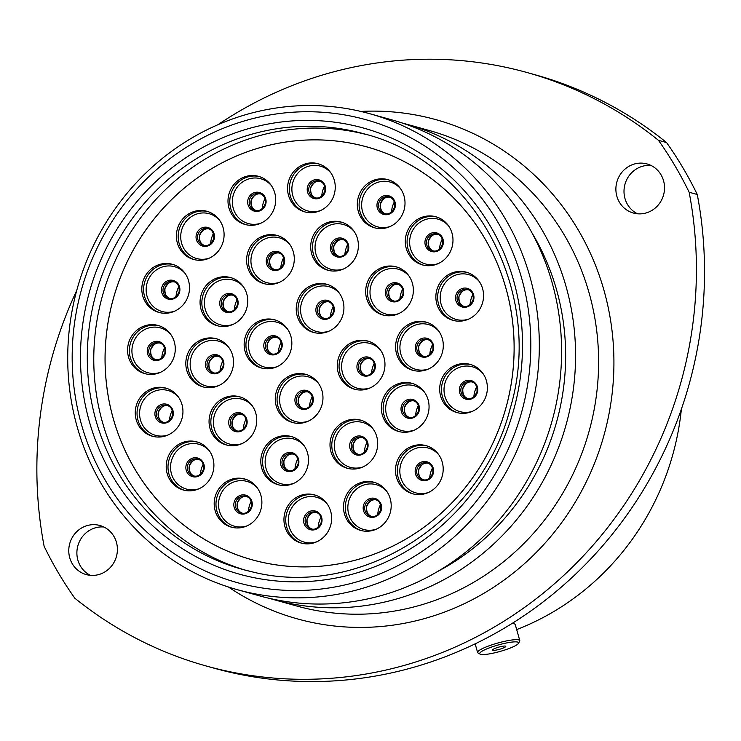 <?xml version="1.0" encoding="UTF-8"?>
<svg xmlns="http://www.w3.org/2000/svg" width="741" height="741" viewBox="0 0 741 741"><rect width="100%" height="100%" fill="white"/><g stroke="black" fill="none" stroke-linecap="round" stroke-linejoin="round"><path stroke-width="1.11" d="M247.059 585.084A240.223 228.45 -74.4 0 0 524.258 401.9A240.223 228.45 -74.4 0 0 355.939 117.18A240.223 228.45 -74.4 0 0 78.741 300.355A240.223 228.45 -74.4 0 0 247.059 585.084M359.505 111.122A247.022 234.906 105.6 0 1 369.787 113.725A247.022 234.906 105.6 0 1 531.26 409.319A247.022 234.906 105.6 0 1 247.54 592.263A247.022 234.906 105.6 0 1 237.259 589.66A247.022 234.906 105.6 0 1 75.786 294.066A247.022 234.906 105.6 0 1 359.505 111.122M645.976 163.687A25.481 24.231 -74.4 0 0 616.716 182.555A25.481 24.231 -74.4 0 0 633.37 213.037A25.481 24.231 -74.4 0 0 634.426 213.306A25.481 24.231 -74.4 0 0 663.695 194.438A25.481 24.231 -74.4 0 0 647.041 163.946A25.481 24.231 -74.4 0 0 645.976 163.687M637.529 213.797A25.481 24.231 105.6 0 1 624.978 184.259A25.481 24.231 105.6 0 1 650.996 165.456M98.859 525.23A25.481 24.231 -74.4 0 0 69.598 544.098A25.481 24.231 -74.4 0 0 86.243 574.581A25.481 24.231 -74.4 0 0 87.308 574.849A25.481 24.231 -74.4 0 0 116.569 555.982A25.481 24.231 -74.4 0 0 99.915 525.499A25.481 24.231 -74.4 0 0 98.859 525.23M90.411 575.34A25.481 24.231 105.6 0 1 77.861 545.802A25.481 24.231 105.6 0 1 103.87 526.999M231.072 672.495A400.835 381.18 105.6 0 1 214.39 668.271L206.276 666.011A400.835 381.18 -74.4 0 0 222.958 670.235A400.835 381.18 -74.4 0 0 689.158 192.243L697.272 194.503A400.835 381.18 105.6 0 1 231.072 672.495M76.731 290.481A400.835 381.18 -74.4 0 0 44.127 546.293A377.734 359.209 105.6 0 0 74.822 598.209A400.835 381.18 -74.4 0 0 206.276 666.011M369.787 113.725L392.054 119.922A247.022 234.906 105.6 0 1 553.527 415.516A247.022 234.906 105.6 0 1 269.807 598.459A247.022 234.906 105.6 0 1 259.526 595.857L237.259 589.66M531.816 232.591A236.425 224.829 105.6 0 1 437.403 571.635M402.057 122.96A246.818 234.712 105.6 0 1 406.17 124.071A246.818 234.712 105.6 0 1 567.513 419.415A246.818 234.712 105.6 0 1 284.025 602.211A246.818 234.712 105.6 0 1 273.753 599.608A246.818 234.712 105.6 0 1 269.659 598.422M681.368 409.227A258.09 245.438 105.6 0 1 516.681 629.581M666.585 142.587L658.471 140.327A400.835 381.18 -74.4 0 0 527.008 72.516L535.132 74.776A400.835 381.18 105.6 0 1 666.585 142.587A377.734 359.209 105.6 0 1 697.272 194.503M658.471 140.327A377.734 359.209 105.6 0 1 689.158 192.243M527.008 72.516A400.835 381.18 -74.4 0 0 217.91 124.72M518.191 643.725A20.192 3.362 164.3 0 0 518.468 643.355A20.192 3.362 164.3 0 0 502.37 643.883A20.192 3.362 164.3 0 0 480.122 652.682A20.192 3.362 164.3 0 0 480.159 654.146A20.192 3.362 164.3 0 0 499.23 651.672A20.192 3.362 164.3 0 0 518.191 643.725M480.159 654.146L478.075 653.016A21.915 3.649 -15.7 0 1 477.602 652.506A21.915 3.649 -15.7 0 1 478.038 651.422A21.915 3.649 -15.7 0 1 500.407 642.327A21.915 3.649 -15.7 0 1 519.793 640.622A21.915 3.649 -15.7 0 1 519.654 641.308L518.468 643.355M497.776 649.746A6.901 1.149 164.3 0 0 505.797 646.337A6.901 1.149 164.3 0 0 500.536 646.661A6.901 1.149 164.3 0 0 492.515 650.079A6.901 1.149 164.3 0 0 497.776 649.746M519.793 640.622L515.264 624.57A21.915 3.649 164.3 0 0 511.864 623.616M382.041 402.104A24.99 23.758 105.6 0 1 411.913 383.31A24.99 23.758 105.6 0 1 428.381 412.663A24.99 23.758 105.6 0 1 398.51 431.457A24.99 23.758 105.6 0 1 382.041 402.104M415.553 415.72A24.99 23.758 105.6 0 1 416.164 411.607A24.99 23.758 105.6 0 1 418.369 405.596M396.176 464.431A24.99 23.758 105.6 0 1 426.056 445.647A24.99 23.758 105.6 0 1 442.516 474.99A24.99 23.758 105.6 0 1 412.644 493.784A24.99 23.758 105.6 0 1 396.176 464.431M429.687 478.047A24.99 23.758 105.6 0 1 430.308 473.934A24.99 23.758 105.6 0 1 432.512 467.923M344.176 501.073A24.99 23.758 105.6 0 1 374.057 482.28A24.99 23.758 105.6 0 1 390.516 511.633A24.99 23.758 105.6 0 1 360.645 530.417A24.99 23.758 105.6 0 1 344.176 501.073M377.688 514.68A24.99 23.758 105.6 0 1 378.308 510.577A24.99 23.758 105.6 0 1 380.513 504.565M330.681 438.885A24.99 23.758 105.6 0 1 360.552 420.091A24.99 23.758 105.6 0 1 377.021 449.444A24.99 23.758 105.6 0 1 347.149 468.238A24.99 23.758 105.6 0 1 330.681 438.885M364.192 452.501A24.99 23.758 105.6 0 1 364.813 448.388A24.99 23.758 105.6 0 1 367.008 442.377M261.48 455.317A24.99 23.758 105.6 0 1 291.352 436.532A24.99 23.758 105.6 0 1 307.821 465.885A24.99 23.758 105.6 0 1 277.949 484.67A24.99 23.758 105.6 0 1 261.48 455.317M294.992 468.933A24.99 23.758 105.6 0 1 295.603 464.82A24.99 23.758 105.6 0 1 297.808 458.809M275.948 393.138A24.99 23.758 105.6 0 1 305.82 374.353A24.99 23.758 105.6 0 1 322.289 403.706A24.99 23.758 105.6 0 1 292.417 422.49A24.99 23.758 105.6 0 1 275.948 393.138M309.46 406.753A24.99 23.758 105.6 0 1 310.081 402.641A24.99 23.758 105.6 0 1 312.276 396.63M284.627 513.689A24.99 23.758 105.6 0 1 314.499 494.895A24.99 23.758 105.6 0 1 330.968 524.248A24.99 23.758 105.6 0 1 301.096 543.042A24.99 23.758 105.6 0 1 284.627 513.689M318.139 527.305A24.99 23.758 105.6 0 1 318.76 523.192A24.99 23.758 105.6 0 1 320.955 517.181M214.862 497.785A24.99 23.758 105.6 0 1 244.734 478.992A24.99 23.758 105.6 0 1 261.202 508.345A24.99 23.758 105.6 0 1 231.331 527.138A24.99 23.758 105.6 0 1 214.862 497.785M248.374 511.401A24.99 23.758 105.6 0 1 248.995 507.289A24.99 23.758 105.6 0 1 251.19 501.277M209.731 415.562A24.99 23.758 105.6 0 1 239.602 396.778A24.99 23.758 105.6 0 1 256.071 426.131A24.99 23.758 105.6 0 1 226.2 444.915A24.99 23.758 105.6 0 1 209.731 415.562M243.243 429.178A24.99 23.758 105.6 0 1 243.863 425.065A24.99 23.758 105.6 0 1 246.058 419.054M166.882 460.661A24.99 23.758 105.6 0 1 196.763 441.868A24.99 23.758 105.6 0 1 213.223 471.22A24.99 23.758 105.6 0 1 183.351 490.014A24.99 23.758 105.6 0 1 166.882 460.661M200.394 474.268A24.99 23.758 105.6 0 1 201.015 470.165A24.99 23.758 105.6 0 1 203.219 464.153M135.927 406.883A24.99 23.758 105.6 0 1 165.799 388.089A24.99 23.758 105.6 0 1 182.267 417.442A24.99 23.758 105.6 0 1 152.396 436.236A24.99 23.758 105.6 0 1 135.927 406.883M169.439 420.499A24.99 23.758 105.6 0 1 170.059 416.386A24.99 23.758 105.6 0 1 172.255 410.375M186.5 357.533A24.99 23.758 105.6 0 1 216.372 338.748A24.99 23.758 105.6 0 1 232.841 368.092A24.99 23.758 105.6 0 1 202.969 386.885A24.99 23.758 105.6 0 1 186.5 357.533M220.012 371.148A24.99 23.758 105.6 0 1 220.633 367.036A24.99 23.758 105.6 0 1 222.828 361.024M128.258 344.259A24.99 23.758 105.6 0 1 158.129 325.466A24.99 23.758 105.6 0 1 174.598 354.819A24.99 23.758 105.6 0 1 144.727 373.612A24.99 23.758 105.6 0 1 128.258 344.259M161.77 357.875A24.99 23.758 105.6 0 1 162.39 353.763A24.99 23.758 105.6 0 1 164.585 347.751M228.673 195.133A24.99 23.758 105.6 0 1 258.544 176.339A24.99 23.758 105.6 0 1 275.013 205.692A24.99 23.758 105.6 0 1 245.141 224.486A24.99 23.758 105.6 0 1 228.673 195.133M262.184 208.749A24.99 23.758 105.6 0 1 262.805 204.636A24.99 23.758 105.6 0 1 265.009 198.625M247.272 254.237A24.99 23.758 105.6 0 1 277.143 235.443A24.99 23.758 105.6 0 1 293.612 264.796A24.99 23.758 105.6 0 1 263.74 283.581A24.99 23.758 105.6 0 1 247.272 254.237M280.783 267.844A24.99 23.758 105.6 0 1 281.404 263.74A24.99 23.758 105.6 0 1 283.608 257.729M177.071 230.09A24.99 23.758 105.6 0 1 206.943 211.296A24.99 23.758 105.6 0 1 223.411 240.649A24.99 23.758 105.6 0 1 193.531 259.443A24.99 23.758 105.6 0 1 177.071 230.09M210.583 243.706A24.99 23.758 105.6 0 1 211.194 239.593A24.99 23.758 105.6 0 1 213.399 233.582M142.494 283.09A24.99 23.758 105.6 0 1 172.366 264.296A24.99 23.758 105.6 0 1 188.835 293.649A24.99 23.758 105.6 0 1 158.963 312.443A24.99 23.758 105.6 0 1 142.494 283.09M176.006 296.696A24.99 23.758 105.6 0 1 176.627 292.593A24.99 23.758 105.6 0 1 178.822 286.582M200.737 296.363A24.99 23.758 105.6 0 1 230.608 277.569A24.99 23.758 105.6 0 1 247.077 306.922A24.99 23.758 105.6 0 1 217.206 325.716A24.99 23.758 105.6 0 1 200.737 296.363M234.249 309.979A24.99 23.758 105.6 0 1 234.869 305.866A24.99 23.758 105.6 0 1 237.064 299.855M288.23 182.518A24.99 23.758 105.6 0 1 318.102 163.724A24.99 23.758 105.6 0 1 334.571 193.077A24.99 23.758 105.6 0 1 304.699 211.87A24.99 23.758 105.6 0 1 288.23 182.518M321.742 196.133A24.99 23.758 105.6 0 1 322.354 192.021A24.99 23.758 105.6 0 1 324.558 186.01M357.996 198.421A24.99 23.758 105.6 0 1 387.867 179.628A24.99 23.758 105.6 0 1 404.336 208.981A24.99 23.758 105.6 0 1 374.464 227.774A24.99 23.758 105.6 0 1 357.996 198.421M391.507 212.028A24.99 23.758 105.6 0 1 392.119 207.925A24.99 23.758 105.6 0 1 394.323 201.913M405.966 235.545A24.99 23.758 105.6 0 1 435.847 216.752A24.99 23.758 105.6 0 1 452.306 246.105A24.99 23.758 105.6 0 1 422.435 264.898A24.99 23.758 105.6 0 1 405.966 235.545M439.478 249.161A24.99 23.758 105.6 0 1 440.098 245.049A24.99 23.758 105.6 0 1 442.303 239.037M366.35 285.618A24.99 23.758 105.6 0 1 396.222 266.834A24.99 23.758 105.6 0 1 412.681 296.178A24.99 23.758 105.6 0 1 382.81 314.971A24.99 23.758 105.6 0 1 366.35 285.618M399.853 299.234A24.99 23.758 105.6 0 1 400.473 295.122A24.99 23.758 105.6 0 1 402.678 289.11M436.542 291A24.99 23.758 105.6 0 1 466.413 272.206A24.99 23.758 105.6 0 1 482.882 301.559A24.99 23.758 105.6 0 1 453.001 320.353A24.99 23.758 105.6 0 1 436.542 291M470.053 304.616A24.99 23.758 105.6 0 1 470.665 300.503A24.99 23.758 105.6 0 1 472.869 294.492M396.278 340.934A24.99 23.758 105.6 0 1 426.149 322.14A24.99 23.758 105.6 0 1 442.618 351.493A24.99 23.758 105.6 0 1 412.737 370.287A24.99 23.758 105.6 0 1 396.278 340.934M429.789 354.541A24.99 23.758 105.6 0 1 430.401 350.437A24.99 23.758 105.6 0 1 432.605 344.426M311.377 240.881A24.99 23.758 105.6 0 1 341.249 222.096A24.99 23.758 105.6 0 1 357.718 251.449A24.99 23.758 105.6 0 1 327.846 270.233A24.99 23.758 105.6 0 1 311.377 240.881M344.889 254.496A24.99 23.758 105.6 0 1 345.51 250.384A24.99 23.758 105.6 0 1 347.705 244.373M296.909 303.06A24.99 23.758 105.6 0 1 326.781 284.275A24.99 23.758 105.6 0 1 343.25 313.628A24.99 23.758 105.6 0 1 313.378 332.413A24.99 23.758 105.6 0 1 296.909 303.06M330.421 316.676A24.99 23.758 105.6 0 1 331.042 312.563A24.99 23.758 105.6 0 1 333.237 306.552M244.826 338.618A24.99 23.758 105.6 0 1 274.698 319.825A24.99 23.758 105.6 0 1 291.167 349.178A24.99 23.758 105.6 0 1 261.295 367.971A24.99 23.758 105.6 0 1 244.826 338.618M278.338 352.234A24.99 23.758 105.6 0 1 278.959 348.122A24.99 23.758 105.6 0 1 281.154 342.11M337.952 359.848A24.99 23.758 105.6 0 1 367.823 341.055A24.99 23.758 105.6 0 1 384.292 370.407A24.99 23.758 105.6 0 1 354.42 389.201A24.99 23.758 105.6 0 1 337.952 359.848M371.463 373.455A24.99 23.758 105.6 0 1 372.084 369.351A24.99 23.758 105.6 0 1 374.279 363.34M440.358 383.19A24.99 23.758 105.6 0 1 470.229 364.396A24.99 23.758 105.6 0 1 486.698 393.749A24.99 23.758 105.6 0 1 456.827 412.542A24.99 23.758 105.6 0 1 440.358 383.19M473.87 396.805A24.99 23.758 105.6 0 1 474.49 392.693A24.99 23.758 105.6 0 1 476.695 386.682M261.045 562.039A214.251 203.747 -74.4 0 0 507.122 403.363A214.251 203.747 -74.4 0 0 367.073 146.987A214.251 203.747 -74.4 0 0 358.153 144.727A214.251 203.747 -74.4 0 0 112.076 303.402A214.251 203.747 -74.4 0 0 252.125 559.779A214.251 203.747 -74.4 0 0 261.045 562.039M261.036 562.058A214.279 203.766 105.6 0 1 252.116 559.807A214.279 203.766 105.6 0 1 112.048 303.393A214.279 203.766 105.6 0 1 358.162 144.708A214.279 203.766 105.6 0 1 367.082 146.959A214.279 203.766 105.6 0 1 507.14 403.373A214.279 203.766 105.6 0 1 261.036 562.058M245.642 570.237A226.098 215.01 105.6 0 1 101.61 298.882A226.098 215.01 105.6 0 1 360.839 133.195A226.098 215.01 105.6 0 1 366.999 134.695M273.753 599.608L296.789 606.027A246.818 234.712 -74.4 0 0 307.061 608.62A246.818 234.712 -74.4 0 0 590.549 425.834A246.818 234.712 -74.4 0 0 429.206 130.481L406.17 124.071M360.839 111.428A259.044 246.345 105.6 0 1 425.353 116.985A259.044 246.345 105.6 0 1 606.851 424.019A259.044 246.345 105.6 0 1 307.932 621.551A259.044 246.345 105.6 0 1 228.413 586.992M242.464 569.384L251.857 571.765C359.515 599.21 481.057 522.868 509.965 409.273C545.302 293.519 475.046 161.501 363.775 133.769A226.098 215.01 -74.4 0 0 354.355 131.389A226.098 215.01 -74.4 0 0 94.672 298.836A226.098 215.01 -74.4 0 0 242.464 569.384A226.098 215.01 -74.4 0 0 251.884 571.765M353.976 125.646A231.535 220.179 105.6 0 1 516.199 400.066A231.535 220.179 105.6 0 1 249.032 576.609A231.535 220.179 105.6 0 1 86.808 302.189A231.535 220.179 105.6 0 1 353.976 125.646M399.408 431.688A24.99 23.758 105.6 0 1 383.829 402.604A24.99 23.758 105.6 0 1 412.802 383.579M414.339 430.132A23.258 22.119 105.6 0 1 392.628 425.371A23.258 22.119 105.6 0 1 386.32 403.215A23.258 22.119 105.6 0 1 402.761 385.728A23.258 22.119 105.6 0 1 424.788 392.628M401.27 406.744A9.661 9.188 105.6 0 1 412.422 399.371A9.661 9.188 105.6 0 1 419.193 410.829A9.661 9.188 105.6 0 1 408.041 418.193A9.661 9.188 105.6 0 1 401.27 406.744M408.448 417.239A8.633 8.207 105.6 0 1 402.771 407.105A8.633 8.207 105.6 0 1 413.08 400.622C417.192 401.752 419.054 405.123 418.674 410.727C416.007 416.414 412.598 418.591 408.448 417.239M409.282 417.424A8.633 8.207 105.6 0 1 413.886 400.89M413.552 494.015A24.99 23.758 105.6 0 1 397.973 464.931A24.99 23.758 105.6 0 1 426.946 445.915M428.483 492.459A23.258 22.119 105.6 0 1 406.772 487.708A23.258 22.119 105.6 0 1 400.464 465.543A23.258 22.119 105.6 0 1 416.896 448.055A23.258 22.119 105.6 0 1 438.922 454.965M415.414 469.072A9.661 9.188 105.6 0 1 426.566 461.699A9.661 9.188 105.6 0 1 433.337 473.156A9.661 9.188 105.6 0 1 422.185 480.52A9.661 9.188 105.6 0 1 415.414 469.072M422.592 479.575A8.633 8.207 105.6 0 1 416.905 469.442A8.633 8.207 105.6 0 1 427.224 462.949C431.336 464.079 433.198 467.451 432.809 473.054C430.141 478.751 426.733 480.918 422.592 479.575M423.426 479.751A8.633 8.207 105.6 0 1 428.029 463.227M361.552 530.649A24.99 23.758 105.6 0 1 345.973 501.574A24.99 23.758 105.6 0 1 374.946 482.548M376.484 529.102A23.258 22.119 105.6 0 1 354.772 524.341A23.258 22.119 105.6 0 1 348.465 502.185A23.258 22.119 105.6 0 1 364.896 484.688A23.258 22.119 105.6 0 1 386.922 491.598M363.414 505.705A9.661 9.188 105.6 0 1 374.566 498.341A9.661 9.188 105.6 0 1 381.337 509.789A9.661 9.188 105.6 0 1 370.185 517.162A9.661 9.188 105.6 0 1 363.414 505.705M370.593 516.208A8.633 8.207 105.6 0 1 364.905 506.075A8.633 8.207 105.6 0 1 375.224 499.582C379.336 500.721 381.198 504.084 380.809 509.688C378.142 515.384 374.742 517.561 370.593 516.208M371.426 516.394A8.633 8.207 105.6 0 1 376.03 499.86M348.048 468.469A24.99 23.758 105.6 0 1 332.477 439.385A24.99 23.758 105.6 0 1 361.441 420.36M362.988 466.913A23.258 22.119 105.6 0 1 341.268 462.162A23.258 22.119 105.6 0 1 334.969 439.997A23.258 22.119 105.6 0 1 351.401 422.509A23.258 22.119 105.6 0 1 373.427 429.41M349.909 443.526A9.661 9.188 105.6 0 1 361.062 436.153A9.661 9.188 105.6 0 1 367.832 447.61A9.661 9.188 105.6 0 1 356.68 454.974A9.661 9.188 105.6 0 1 349.909 443.526M357.097 454.029A8.633 8.207 105.6 0 1 351.41 443.887A8.633 8.207 105.6 0 1 361.719 437.403C365.832 438.533 367.693 441.905 367.314 447.508C364.646 453.196 361.238 455.372 357.097 454.029M357.922 454.205A8.633 8.207 105.6 0 1 362.525 437.681M278.848 484.901A24.99 23.758 105.6 0 1 263.268 455.817A24.99 23.758 105.6 0 1 292.241 436.801M293.779 483.345A23.258 22.119 105.6 0 1 272.067 478.593A23.258 22.119 105.6 0 1 265.76 456.428A23.258 22.119 105.6 0 1 282.201 438.941A23.258 22.119 105.6 0 1 304.227 445.85M280.709 459.957A9.661 9.188 105.6 0 1 291.861 452.594A9.661 9.188 105.6 0 1 298.632 464.042A9.661 9.188 105.6 0 1 287.48 471.415A9.661 9.188 105.6 0 1 280.709 459.957M287.888 470.461A8.633 8.207 105.6 0 1 282.21 460.328A8.633 8.207 105.6 0 1 292.519 453.835C296.632 454.965 298.493 458.336 298.114 463.94C295.446 469.637 292.037 471.804 287.888 470.461M288.721 470.646A8.633 8.207 105.6 0 1 293.325 454.113M293.316 422.722A24.99 23.758 105.6 0 1 277.745 393.638A24.99 23.758 105.6 0 1 306.709 374.622M308.247 421.166A23.258 22.119 105.6 0 1 286.535 416.414A23.258 22.119 105.6 0 1 280.228 394.249A23.258 22.119 105.6 0 1 296.669 376.761A23.258 22.119 105.6 0 1 318.695 383.671M295.177 397.778A9.661 9.188 105.6 0 1 306.329 390.405A9.661 9.188 105.6 0 1 313.1 401.863A9.661 9.188 105.6 0 1 301.948 409.227A9.661 9.188 105.6 0 1 295.177 397.778M302.365 408.282A8.633 8.207 105.6 0 1 296.678 398.149A8.633 8.207 105.6 0 1 306.987 391.656C311.1 392.786 312.961 396.157 312.582 401.761C309.914 407.457 306.505 409.625 302.365 408.282M303.189 408.467A8.633 8.207 105.6 0 1 307.793 391.933M301.995 543.273A24.99 23.758 105.6 0 1 286.424 514.189A24.99 23.758 105.6 0 1 315.397 495.164M316.935 541.717A23.258 22.119 105.6 0 1 295.224 536.956A23.258 22.119 105.6 0 1 288.916 514.8A23.258 22.119 105.6 0 1 305.348 497.313A23.258 22.119 105.6 0 1 327.374 504.213M303.866 518.32A9.661 9.188 105.6 0 1 315.008 510.957A9.661 9.188 105.6 0 1 321.779 522.405A9.661 9.188 105.6 0 1 310.636 529.778A9.661 9.188 105.6 0 1 303.866 518.32M311.044 528.824A8.633 8.207 105.6 0 1 305.357 518.691A8.633 8.207 105.6 0 1 315.675 512.207C319.779 513.337 321.64 516.709 321.261 522.312C318.593 528 315.184 530.176 311.044 528.824M311.878 529.009A8.633 8.207 105.6 0 1 316.481 512.476M232.229 527.37A24.99 23.758 105.6 0 1 216.659 498.285A24.99 23.758 105.6 0 1 245.623 479.26M247.17 525.814A23.258 22.119 105.6 0 1 225.449 521.062A23.258 22.119 105.6 0 1 219.151 498.897A23.258 22.119 105.6 0 1 235.582 481.409A23.258 22.119 105.6 0 1 257.609 488.31M234.091 502.426A9.661 9.188 105.6 0 1 245.243 495.053A9.661 9.188 105.6 0 1 252.014 506.511A9.661 9.188 105.6 0 1 240.862 513.874A9.661 9.188 105.6 0 1 234.091 502.426M241.279 512.929A8.633 8.207 105.6 0 1 235.592 502.787A8.633 8.207 105.6 0 1 245.901 496.303C250.013 497.433 251.875 500.805 251.495 506.409C248.828 512.096 245.419 514.273 241.279 512.929M242.112 513.105A8.633 8.207 105.6 0 1 246.716 496.572M227.098 445.146A24.99 23.758 105.6 0 1 211.528 416.062A24.99 23.758 105.6 0 1 240.501 397.046M242.038 443.59A23.258 22.119 105.6 0 1 220.327 438.839A23.258 22.119 105.6 0 1 214.019 416.674A23.258 22.119 105.6 0 1 230.451 399.186A23.258 22.119 105.6 0 1 252.477 406.096M228.969 420.203A9.661 9.188 105.6 0 1 240.112 412.83A9.661 9.188 105.6 0 1 246.883 424.287A9.661 9.188 105.6 0 1 235.74 431.66A9.661 9.188 105.6 0 1 228.969 420.203M236.147 430.706A8.633 8.207 105.6 0 1 230.46 420.573A8.633 8.207 105.6 0 1 240.779 414.08C244.882 415.21 246.744 418.582 246.364 424.185C243.696 429.882 240.288 432.049 236.147 430.706M236.981 430.892A8.633 8.207 105.6 0 1 241.585 414.358M184.259 490.246A24.99 23.758 105.6 0 1 168.679 461.161A24.99 23.758 105.6 0 1 197.652 442.136M199.19 488.69A23.258 22.119 105.6 0 1 177.479 483.929A23.258 22.119 105.6 0 1 171.171 461.773A23.258 22.119 105.6 0 1 187.603 444.285A23.258 22.119 105.6 0 1 209.629 451.186M186.121 465.292A9.661 9.188 105.6 0 1 197.273 457.929A9.661 9.188 105.6 0 1 204.044 469.377A9.661 9.188 105.6 0 1 192.892 476.75A9.661 9.188 105.6 0 1 186.121 465.292M193.299 475.796A8.633 8.207 105.6 0 1 187.612 465.663A8.633 8.207 105.6 0 1 197.93 459.179C202.043 460.309 203.905 463.671 203.516 469.275C200.848 474.972 197.439 477.148 193.299 475.796M194.133 475.981A8.633 8.207 105.6 0 1 198.736 459.448M153.294 436.468A24.99 23.758 105.6 0 1 137.724 407.383A24.99 23.758 105.6 0 1 166.688 388.358M168.235 434.911A23.258 22.119 105.6 0 1 146.514 430.16A23.258 22.119 105.6 0 1 140.216 407.995A23.258 22.119 105.6 0 1 156.647 390.507A23.258 22.119 105.6 0 1 178.674 397.408M155.156 411.524A9.661 9.188 105.6 0 1 166.308 404.151A9.661 9.188 105.6 0 1 173.079 415.608A9.661 9.188 105.6 0 1 161.927 422.972A9.661 9.188 105.6 0 1 155.156 411.524M162.344 422.027A8.633 8.207 105.6 0 1 156.657 411.885A8.633 8.207 105.6 0 1 166.966 405.401C171.078 406.531 172.94 409.903 172.56 415.506C169.893 421.194 166.484 423.37 162.344 422.027M163.168 422.203A8.633 8.207 105.6 0 1 167.772 405.67M203.868 387.117A24.99 23.758 105.6 0 1 188.297 358.033A24.99 23.758 105.6 0 1 217.27 339.007M218.808 385.561A23.258 22.119 105.6 0 1 197.097 380.809A23.258 22.119 105.6 0 1 190.789 358.644A23.258 22.119 105.6 0 1 207.221 341.156A23.258 22.119 105.6 0 1 229.247 348.066M205.739 362.173A9.661 9.188 105.6 0 1 216.891 354.8A9.661 9.188 105.6 0 1 223.662 366.258A9.661 9.188 105.6 0 1 212.51 373.621A9.661 9.188 105.6 0 1 205.739 362.173M212.917 372.677A8.633 8.207 105.6 0 1 207.23 362.544A8.633 8.207 105.6 0 1 217.548 356.05C221.652 357.181 223.523 360.552 223.134 366.156C220.466 371.852 217.057 374.02 212.917 372.677M213.751 372.853A8.633 8.207 105.6 0 1 218.354 356.328M145.625 373.844A24.99 23.758 105.6 0 1 130.055 344.76A24.99 23.758 105.6 0 1 159.019 325.734M160.565 372.288A23.258 22.119 105.6 0 1 138.845 367.527A23.258 22.119 105.6 0 1 132.546 345.371A23.258 22.119 105.6 0 1 148.978 327.883A23.258 22.119 105.6 0 1 171.004 334.784M147.487 348.9A9.661 9.188 105.6 0 1 158.639 341.527A9.661 9.188 105.6 0 1 165.41 352.985A9.661 9.188 105.6 0 1 154.258 360.348A9.661 9.188 105.6 0 1 147.487 348.9M154.674 359.394A8.633 8.207 105.6 0 1 148.987 349.261A8.633 8.207 105.6 0 1 159.296 342.777C163.409 343.907 165.271 347.279 164.891 352.883C162.223 358.57 158.815 360.747 154.674 359.394M155.508 359.58A8.633 8.207 105.6 0 1 160.112 343.046M246.049 224.718A24.99 23.758 105.6 0 1 230.47 195.633A24.99 23.758 105.6 0 1 259.443 176.608M260.98 223.161A23.258 22.119 105.6 0 1 239.269 218.41A23.258 22.119 105.6 0 1 232.961 196.245A23.258 22.119 105.6 0 1 249.393 178.757A23.258 22.119 105.6 0 1 271.419 185.658M247.911 199.774A9.661 9.188 105.6 0 1 259.063 192.401A9.661 9.188 105.6 0 1 265.834 203.858A9.661 9.188 105.6 0 1 254.682 211.222A9.661 9.188 105.6 0 1 247.911 199.774M255.089 210.277A8.633 8.207 105.6 0 1 249.402 200.135A8.633 8.207 105.6 0 1 259.72 193.651C263.824 194.781 265.695 198.153 265.306 203.756C262.638 209.453 259.23 211.62 255.089 210.277M255.923 210.453A8.633 8.207 105.6 0 1 260.526 193.929M264.648 283.812A24.99 23.758 105.6 0 1 249.069 254.728A24.99 23.758 105.6 0 1 278.042 235.712M279.579 282.265A23.258 22.119 105.6 0 1 257.868 277.505A23.258 22.119 105.6 0 1 251.56 255.349A23.258 22.119 105.6 0 1 267.992 237.852A23.258 22.119 105.6 0 1 290.018 244.762M266.51 258.868A9.661 9.188 105.6 0 1 277.662 251.505A9.661 9.188 105.6 0 1 284.433 262.953A9.661 9.188 105.6 0 1 273.281 270.326A9.661 9.188 105.6 0 1 266.51 258.868M273.688 269.372A8.633 8.207 105.6 0 1 268.001 259.239A8.633 8.207 105.6 0 1 278.32 252.746C282.423 253.885 284.294 257.247 283.905 262.851C281.237 268.548 277.829 270.724 273.688 269.372M274.522 269.557A8.633 8.207 105.6 0 1 279.125 253.024M194.438 259.674A24.99 23.758 105.6 0 1 178.859 230.59A24.99 23.758 105.6 0 1 207.832 211.565M209.37 258.118A23.258 22.119 105.6 0 1 187.658 253.366A23.258 22.119 105.6 0 1 181.35 231.201A23.258 22.119 105.6 0 1 197.791 213.714A23.258 22.119 105.6 0 1 219.818 220.614M196.3 234.73A9.661 9.188 105.6 0 1 207.452 227.357A9.661 9.188 105.6 0 1 214.223 238.815A9.661 9.188 105.6 0 1 203.071 246.179A9.661 9.188 105.6 0 1 196.3 234.73M203.479 245.234A8.633 8.207 105.6 0 1 197.791 235.092A8.633 8.207 105.6 0 1 208.11 228.608C212.222 229.738 214.084 233.109 213.704 238.713C211.028 244.4 207.628 246.577 203.479 245.234M204.312 245.41A8.633 8.207 105.6 0 1 208.916 228.886M159.861 312.674A24.99 23.758 105.6 0 1 144.291 283.59A24.99 23.758 105.6 0 1 173.255 264.565M174.793 311.118A23.258 22.119 105.6 0 1 153.081 306.357A23.258 22.119 105.6 0 1 146.783 284.201A23.258 22.119 105.6 0 1 163.215 266.714A23.258 22.119 105.6 0 1 185.241 273.614M161.723 287.721A9.661 9.188 105.6 0 1 172.875 280.357A9.661 9.188 105.6 0 1 179.646 291.806A9.661 9.188 105.6 0 1 168.494 299.179A9.661 9.188 105.6 0 1 161.723 287.721M168.911 298.225A8.633 8.207 105.6 0 1 163.224 288.092A8.633 8.207 105.6 0 1 173.533 281.608C177.645 282.738 179.507 286.1 179.127 291.704C176.46 297.4 173.051 299.577 168.911 298.225M169.735 298.41A8.633 8.207 105.6 0 1 174.339 281.876M218.104 325.947A24.99 23.758 105.6 0 1 202.534 296.863A24.99 23.758 105.6 0 1 231.507 277.838M233.044 324.391A23.258 22.119 105.6 0 1 211.333 319.63A23.258 22.119 105.6 0 1 205.025 297.474A23.258 22.119 105.6 0 1 221.457 279.987A23.258 22.119 105.6 0 1 243.483 286.887M219.975 301.003A9.661 9.188 105.6 0 1 231.118 293.631A9.661 9.188 105.6 0 1 237.889 305.088A9.661 9.188 105.6 0 1 226.746 312.452A9.661 9.188 105.6 0 1 219.975 301.003M227.154 311.507A8.633 8.207 105.6 0 1 221.466 301.365A8.633 8.207 105.6 0 1 231.785 294.881C235.888 296.011 237.75 299.383 237.37 304.986C234.702 310.674 231.294 312.85 227.154 311.507M227.987 311.683A8.633 8.207 105.6 0 1 232.591 295.15M305.598 212.102A24.99 23.758 105.6 0 1 290.018 183.018A24.99 23.758 105.6 0 1 318.991 163.993M320.529 210.546A23.258 22.119 105.6 0 1 298.818 205.785A23.258 22.119 105.6 0 1 292.51 183.629A23.258 22.119 105.6 0 1 308.951 166.141A23.258 22.119 105.6 0 1 330.977 173.042M307.459 187.158A9.661 9.188 105.6 0 1 318.611 179.785A9.661 9.188 105.6 0 1 325.382 191.243A9.661 9.188 105.6 0 1 314.23 198.607A9.661 9.188 105.6 0 1 307.459 187.158M314.638 197.652A8.633 8.207 105.6 0 1 308.96 187.519A8.633 8.207 105.6 0 1 319.269 181.036C323.382 182.166 325.243 185.537 324.864 191.141C322.196 196.828 318.787 199.005 314.638 197.652M315.471 197.838A8.633 8.207 105.6 0 1 320.075 181.304M375.363 228.006A24.99 23.758 105.6 0 1 359.793 198.921A24.99 23.758 105.6 0 1 388.756 179.896M390.294 226.45A23.258 22.119 105.6 0 1 368.583 221.689A23.258 22.119 105.6 0 1 362.275 199.533A23.258 22.119 105.6 0 1 378.716 182.045A23.258 22.119 105.6 0 1 400.742 188.946M377.225 203.053A9.661 9.188 105.6 0 1 388.377 195.689A9.661 9.188 105.6 0 1 395.148 207.137A9.661 9.188 105.6 0 1 383.995 214.51A9.661 9.188 105.6 0 1 377.225 203.053M384.403 213.556A8.633 8.207 105.6 0 1 378.725 203.423A8.633 8.207 105.6 0 1 389.034 196.939C393.147 198.069 395.009 201.432 394.629 207.035C391.961 212.732 388.553 214.909 384.403 213.556M385.237 213.741A8.633 8.207 105.6 0 1 389.84 197.208M423.343 265.13A24.99 23.758 105.6 0 1 407.763 236.046A24.99 23.758 105.6 0 1 436.736 217.02M438.274 263.574A23.258 22.119 105.6 0 1 416.562 258.813A23.258 22.119 105.6 0 1 410.255 236.657A23.258 22.119 105.6 0 1 426.686 219.169A23.258 22.119 105.6 0 1 448.713 226.07M425.204 240.186A9.661 9.188 105.6 0 1 436.356 232.813A9.661 9.188 105.6 0 1 443.127 244.271A9.661 9.188 105.6 0 1 431.975 251.634A9.661 9.188 105.6 0 1 425.204 240.186M432.383 250.69A8.633 8.207 105.6 0 1 426.696 240.547A8.633 8.207 105.6 0 1 437.014 234.063C441.127 235.193 442.988 238.565 442.599 244.169C439.932 249.856 436.532 252.033 432.383 250.69M433.216 250.866A8.633 8.207 105.6 0 1 437.82 234.332M383.718 315.203A24.99 23.758 105.6 0 1 368.138 286.119A24.99 23.758 105.6 0 1 397.111 267.103M398.649 313.647A23.258 22.119 105.6 0 1 376.937 308.895A23.258 22.119 105.6 0 1 370.63 286.73A23.258 22.119 105.6 0 1 387.071 269.242A23.258 22.119 105.6 0 1 409.088 276.152M385.579 290.259A9.661 9.188 105.6 0 1 396.731 282.886A9.661 9.188 105.6 0 1 403.502 294.344A9.661 9.188 105.6 0 1 392.35 301.707A9.661 9.188 105.6 0 1 385.579 290.259M392.758 300.763A8.633 8.207 105.6 0 1 387.071 290.629A8.633 8.207 105.6 0 1 397.389 284.136C401.502 285.266 403.363 288.638 402.974 294.242C400.307 299.938 396.907 302.106 392.758 300.763M393.591 300.939A8.633 8.207 105.6 0 1 398.195 284.414M453.909 320.584A24.99 23.758 105.6 0 1 438.329 291.5A24.99 23.758 105.6 0 1 467.302 272.475M468.84 319.028A23.258 22.119 105.6 0 1 447.129 314.277A23.258 22.119 105.6 0 1 440.821 292.111A23.258 22.119 105.6 0 1 457.262 274.624A23.258 22.119 105.6 0 1 479.288 281.534M455.771 295.64A9.661 9.188 105.6 0 1 466.923 288.268A9.661 9.188 105.6 0 1 473.694 299.725A9.661 9.188 105.6 0 1 462.541 307.089A9.661 9.188 105.6 0 1 455.771 295.64M462.949 306.144A8.633 8.207 105.6 0 1 457.262 296.002A8.633 8.207 105.6 0 1 467.58 289.518C471.693 290.648 473.555 294.02 473.175 299.623C470.498 305.32 467.099 307.487 462.949 306.144M463.783 306.32A8.633 8.207 105.6 0 1 468.386 289.796M413.645 370.519A24.99 23.758 105.6 0 1 398.065 341.434A24.99 23.758 105.6 0 1 427.038 322.409M428.576 368.962A23.258 22.119 105.6 0 1 406.865 364.202A23.258 22.119 105.6 0 1 400.557 342.046A23.258 22.119 105.6 0 1 416.998 324.558A23.258 22.119 105.6 0 1 439.024 331.459M415.506 345.565A9.661 9.188 105.6 0 1 426.659 338.202A9.661 9.188 105.6 0 1 433.429 349.65A9.661 9.188 105.6 0 1 422.277 357.023A9.661 9.188 105.6 0 1 415.506 345.565M422.685 356.069A8.633 8.207 105.6 0 1 416.998 345.936A8.633 8.207 105.6 0 1 427.316 339.452C431.429 340.582 433.29 343.944 432.911 349.548C430.234 355.245 426.835 357.421 422.685 356.069M423.519 356.254A8.633 8.207 105.6 0 1 428.122 339.721M328.745 270.465A24.99 23.758 105.6 0 1 313.174 241.381A24.99 23.758 105.6 0 1 342.147 222.365M343.685 268.909A23.258 22.119 105.6 0 1 321.974 264.157A23.258 22.119 105.6 0 1 315.666 241.992A23.258 22.119 105.6 0 1 332.098 224.504A23.258 22.119 105.6 0 1 354.124 231.414M330.616 245.521A9.661 9.188 105.6 0 1 341.758 238.148A9.661 9.188 105.6 0 1 348.529 249.606A9.661 9.188 105.6 0 1 337.387 256.979A9.661 9.188 105.6 0 1 330.616 245.521M337.794 256.025A8.633 8.207 105.6 0 1 332.107 245.892A8.633 8.207 105.6 0 1 342.425 239.399C346.529 240.529 348.39 243.9 348.011 249.504C345.343 255.2 341.934 257.368 337.794 256.025M338.628 256.21A8.633 8.207 105.6 0 1 343.231 239.676M314.277 332.644A24.99 23.758 105.6 0 1 298.706 303.56A24.99 23.758 105.6 0 1 327.67 284.544M329.208 331.088A23.258 22.119 105.6 0 1 307.496 326.336A23.258 22.119 105.6 0 1 301.198 304.171A23.258 22.119 105.6 0 1 317.63 286.684A23.258 22.119 105.6 0 1 339.656 293.593M316.138 307.7A9.661 9.188 105.6 0 1 327.29 300.337A9.661 9.188 105.6 0 1 334.061 311.785A9.661 9.188 105.6 0 1 322.909 319.158A9.661 9.188 105.6 0 1 316.138 307.7M323.326 318.204A8.633 8.207 105.6 0 1 317.639 308.071A8.633 8.207 105.6 0 1 327.948 301.578C332.061 302.708 333.922 306.079 333.543 311.683C330.875 317.38 327.466 319.547 323.326 318.204M324.15 318.389A8.633 8.207 105.6 0 1 328.754 301.856M262.194 368.203A24.99 23.758 105.6 0 1 246.623 339.119A24.99 23.758 105.6 0 1 275.587 320.093M277.125 366.647A23.258 22.119 105.6 0 1 255.413 361.895A23.258 22.119 105.6 0 1 249.106 339.73A23.258 22.119 105.6 0 1 265.547 322.242A23.258 22.119 105.6 0 1 287.573 329.143M264.055 343.259A9.661 9.188 105.6 0 1 275.207 335.886A9.661 9.188 105.6 0 1 281.978 347.344A9.661 9.188 105.6 0 1 270.826 354.707A9.661 9.188 105.6 0 1 264.055 343.259M271.243 353.763A8.633 8.207 105.6 0 1 265.556 343.62A8.633 8.207 105.6 0 1 275.865 337.136C279.978 338.267 281.839 341.638 281.46 347.242C278.792 352.938 275.383 355.106 271.243 353.763M272.067 353.939A8.633 8.207 105.6 0 1 276.671 337.414M355.319 389.433A24.99 23.758 105.6 0 1 339.749 360.348A24.99 23.758 105.6 0 1 368.722 341.323M370.259 387.876A23.258 22.119 105.6 0 1 348.548 383.116A23.258 22.119 105.6 0 1 342.24 360.96A23.258 22.119 105.6 0 1 358.672 343.472A23.258 22.119 105.6 0 1 380.698 350.373M357.19 364.479A9.661 9.188 105.6 0 1 368.333 357.116A9.661 9.188 105.6 0 1 375.103 368.564A9.661 9.188 105.6 0 1 363.961 375.937A9.661 9.188 105.6 0 1 357.19 364.479M364.368 374.983A8.633 8.207 105.6 0 1 358.681 364.85A8.633 8.207 105.6 0 1 368.999 358.366C373.103 359.496 374.965 362.858 374.585 368.462C371.917 374.159 368.509 376.335 364.368 374.983M365.202 375.168A8.633 8.207 105.6 0 1 369.805 358.635M457.734 412.774A24.99 23.758 105.6 0 1 442.155 383.69A24.99 23.758 105.6 0 1 471.128 364.665M472.665 411.218A23.258 22.119 105.6 0 1 450.954 406.457A23.258 22.119 105.6 0 1 444.646 384.301A23.258 22.119 105.6 0 1 461.078 366.814A23.258 22.119 105.6 0 1 483.104 373.714M459.596 387.821A9.661 9.188 105.6 0 1 470.748 380.457A9.661 9.188 105.6 0 1 477.519 391.906A9.661 9.188 105.6 0 1 466.367 399.279A9.661 9.188 105.6 0 1 459.596 387.821M466.774 398.325A8.633 8.207 105.6 0 1 461.087 388.191A8.633 8.207 105.6 0 1 471.406 381.708C475.509 382.838 477.38 386.2 476.991 391.804C474.323 397.5 470.915 399.677 466.774 398.325M467.608 398.51A8.633 8.207 105.6 0 1 472.212 381.976M475.166 643.864L477.602 652.506M414.728 401.076C410.579 399.732 407.17 401.909 404.512 407.596C404.123 413.191 405.985 416.553 410.106 417.702M428.872 463.412C424.723 462.069 421.314 464.236 418.656 469.933C418.257 475.518 420.119 478.89 424.241 480.029M376.873 500.045C372.723 498.702 369.314 500.879 366.656 506.566C366.258 512.151 368.129 515.523 372.241 516.672M363.368 437.857C359.218 436.514 355.819 438.691 353.151 444.378C352.762 449.972 354.624 453.335 358.746 454.483M294.168 454.298C290.018 452.955 286.61 455.122 283.951 460.819C283.562 466.404 285.424 469.775 289.536 470.924M308.636 392.119C304.486 390.776 301.078 392.943 298.419 398.639C298.03 404.225 299.892 407.596 304.014 408.736M317.324 512.661C313.165 511.318 309.766 513.494 307.098 519.182C306.709 524.776 308.571 528.138 312.693 529.287M247.559 496.757C243.4 495.414 240.001 497.591 237.333 503.278C236.944 508.872 238.806 512.235 242.928 513.383M242.427 414.543C238.269 413.2 234.869 415.368 232.202 421.064C231.813 426.649 233.674 430.021 237.796 431.16M199.579 459.633C195.429 458.29 192.021 460.467 189.363 466.154C188.964 471.748 190.826 475.111 194.948 476.259M168.615 405.855C164.465 404.512 161.066 406.689 158.398 412.376C158.009 417.97 159.871 421.333 163.993 422.481M219.197 356.514C215.047 355.171 211.639 357.338 208.981 363.034C208.582 368.62 210.444 371.991 214.566 373.131M160.954 343.231C156.796 341.888 153.396 344.065 150.729 349.752C150.34 355.347 152.201 358.709 156.323 359.857M261.369 194.114C257.22 192.762 253.811 194.939 251.153 200.626C250.754 206.22 252.616 209.583 256.738 210.731M279.968 253.209C275.819 251.866 272.41 254.043 269.752 259.73C269.353 265.315 271.215 268.687 275.337 269.835M209.759 229.071C205.609 227.719 202.2 229.895 199.542 235.582C199.153 241.177 201.015 244.539 205.127 245.688M175.182 282.062C171.032 280.719 167.633 282.895 164.965 288.582C164.576 294.168 166.438 297.539 170.56 298.688M233.434 295.335C229.275 293.992 225.875 296.168 223.208 301.856C222.819 307.45 224.68 310.812 228.802 311.961M320.918 181.489C316.768 180.146 313.36 182.323 310.701 188.01C310.312 193.605 312.174 196.967 316.287 198.116M390.683 197.393C386.533 196.05 383.125 198.227 380.466 203.914C380.077 209.499 381.939 212.871 386.061 214.019M438.663 234.517C434.513 233.174 431.105 235.351 428.446 241.038C428.048 246.633 429.919 249.995 434.031 251.143M399.038 284.6C394.888 283.257 391.48 285.424 388.821 291.12C388.423 296.706 390.294 300.077 394.407 301.216M469.229 289.981C465.079 288.629 461.671 290.805 459.012 296.493C458.623 302.087 460.485 305.459 464.598 306.598M428.965 339.906C424.815 338.563 421.407 340.74 418.748 346.427C418.359 352.012 420.221 355.384 424.334 356.532M344.074 239.862C339.915 238.519 336.516 240.686 333.848 246.382C333.459 251.968 335.321 255.339 339.443 256.479M329.597 302.041C325.447 300.698 322.048 302.865 319.38 308.562C318.991 314.147 320.853 317.519 324.975 318.667M277.514 337.6C273.364 336.247 269.956 338.424 267.297 344.111C266.908 349.706 268.77 353.068 272.892 354.217M370.648 358.82C366.489 357.477 363.09 359.654 360.422 365.341C360.033 370.935 361.895 374.298 366.017 375.446M473.054 382.161C468.905 380.818 465.496 382.995 462.838 388.682C462.44 394.277 464.301 397.639 468.423 398.788M369.935 147.783L367.073 146.987M254.987 560.576L252.125 559.779"/></g></svg>
